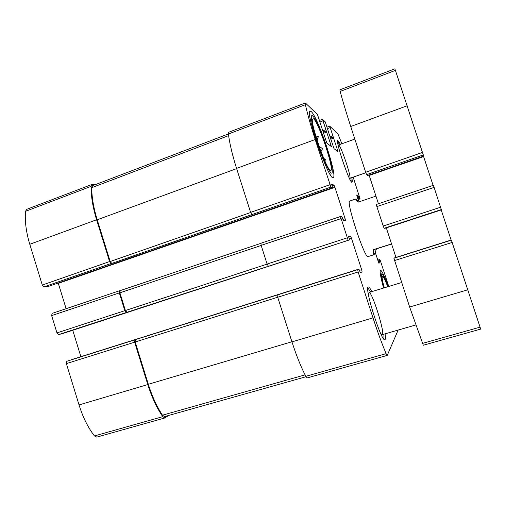 <?xml version="1.0" encoding="UTF-8"?>
<svg xmlns="http://www.w3.org/2000/svg" width="506" height="506" viewBox="0 0 506 506"><rect width="100%" height="100%" fill="white"/><g stroke="black" fill="none" stroke-linecap="round" stroke-linejoin="round"><path stroke-width="0.76" d="M49.341 286.086L44.009 286.851L42.283 285.036L29.791 244.284C26.148 232.146 24.724 221.16 25.515 211.325L26.635 209.37L91.978 184.431L95.096 184.728M91.978 184.431L91.124 186.328C90.972 196.176 92.8 207.321 96.602 219.762L109.587 261.564L111.168 263.493L111.756 263.436L330.911 187.068L332.537 187.72L331.62 184.108M120.175 290.621L119.568 290.735L119.321 292.917L124.837 310.665L126.38 312.461L349.444 239.914L348.501 236.125L350.456 236.024L351.404 238.111L361.638 269.66L362.087 271.886L360.386 272.766M119.511 290.76L52.08 313.416L51.656 315.605L56.957 332.904L58.645 334.592L63.718 333.22M360.38 272.766L358.906 269.103L66.824 361.271L134.887 339.836L134.628 342.189L147.79 384.56C151.781 397.216 156.765 407.918 162.736 416.672L164.811 417.975L168.612 415.458M66.824 361.271L66.375 363.624L79.031 404.92C82.883 417.248 88.019 427.583 94.439 435.938L96.785 437.114L164.811 417.975M328.862 133.141L325.263 121.889L322.512 119.302L331.411 146.626L326.794 143.053L317.452 114.47L305.491 103.104L305.403 104.679C307.597 114.47 310.861 126.083 315.2 139.529L330.911 187.068M305.301 103.015L228.655 132.268L228.389 134.02C229.699 143.849 232.425 155.304 236.568 168.39L315.2 139.529M251.868 214.557L250.609 212.381L236.568 168.39M331.639 184.108L333.941 185.114L334.934 187.34L345.111 218.712L345.522 220.774L343.454 220.54L341.929 216.739L340.437 216.517L348.077 240.04M66.122 308.698L58.203 283.012M340.424 216.53L260.982 243.215L261.147 245.378L340.848 218.662M268.319 266.093L267.111 264.062L261.147 245.378M72.75 330.266L80.878 356.686M71.77 359.557L358.906 269.103L357.685 269.666L358.134 271.988L373.004 317.869C377.476 331.594 381.847 343.523 386.122 353.656L387.273 355.32L398.152 330.064M387.198 355.402L307.237 377.9L305.782 376.319C300.855 366.692 296.244 355.212 291.956 341.873L277.705 297.25L277.832 294.789L135.437 339.64L135.184 341.986L148.321 384.282C152.11 396.318 156.828 406.622 162.464 415.192L164.602 416.59L306.01 376.73M134.887 339.836L135.437 339.64M388.753 286.453L380.474 261.026L379.81 259.483L379.133 259.793L379.924 262.715L378.912 263.234L375.205 252.374M358.469 200.945L356.692 195.012L358.077 195.613L359.19 198.523L360.095 198.89L353.169 177.151M341.873 143.774L337.932 133.932L329.71 126.139L338.071 151.806L334.017 148.669L328.843 133.129M351.759 177.644C352.334 180.471 352.416 181.989 352.005 182.198C349.988 184.399 334.972 140.2 337.863 140.516L340.449 144.292M385.072 333.846C385.616 337.477 385.553 339.431 384.876 339.709C381.505 342.461 364.231 287.781 368.191 287.022L368.317 286.953C369.026 286.82 370.19 288.376 371.802 291.633M311.291 111.63C318.11 117.196 337.989 177.106 333.176 177.524C329.216 181.73 304.631 110.928 310.216 111.162L311.291 111.63M383.573 288.034C380.651 277.256 379.608 271.342 380.442 270.286L380.506 270.255C381.853 270.583 384.459 276.029 388.317 286.586M350.057 201.034L349.798 201.027C345.49 200.452 364.978 259.616 368.102 256.593L368.109 256.586M120.15 290.627L260.868 243.348L120.15 290.627L119.903 292.81L125.406 310.526L126.949 312.316M228.383 133.938L92.592 185.683L91.731 187.694C91.769 197.251 93.597 207.947 97.222 219.781L110.181 261.513L111.756 263.436M384.225 287.832C382.574 281.475 381.903 277.661 382.22 276.384L382.359 276.162C383.206 276.017 385.003 279.546 387.741 286.763M383.965 287.914C381.714 279.401 380.923 274.714 381.606 273.854L382.346 274.252C383.649 275.934 385.521 280.077 387.969 286.693M384.231 287.832L384.585 286.991L383.984 286.896M313.619 118.802C319.28 123.179 335.965 174.88 330.165 170.142C326.022 168.536 310.305 123.224 312.474 119.005L313.619 118.802M312.708 115.982L313.094 116.386C318.603 122.091 333.081 164.089 332.233 171.736C332.1 177.48 325.352 165.215 318.894 146.778C312.392 128.353 309.362 112.68 312.708 115.982M317.091 140.244L318.356 136.664L315.75 135.899M313.657 128.126L314.087 126.974L313.448 127.208M324.738 160.661L325.832 159.713L323.77 158.422M321.019 151.522L322.613 148.549L319.242 146.639M330.943 174.38L330.772 175.405M309.659 114.432L310.007 114.698M368.558 295.295L368.956 292.5C371.897 290.716 385.635 334.39 382.188 334.681C381.771 334.789 381.126 334.08 380.24 332.55M367.824 287.92L370.664 291.981M383.915 334.181L383.909 339.165M338.261 145.779L338.476 145.007L338.792 145.121C341.474 146.898 351.898 178.384 349.785 178.327L349.153 177.859M337.603 141.465L339.558 144.615M350.867 177.954L351.234 181.622M316.218 137.449L318.356 136.664M320.235 149.415L322.613 148.549M324.529 160.181L325.832 159.713M384.048 287.155L384.585 286.991M391.543 243.886L373.542 249.648C373.207 253.202 373.301 254.91 373.826 254.771L373.833 254.765C374.383 254.512 375.256 252.545 376.445 248.863L391.587 244.012M375.952 196.119L358.09 202.172L355.535 199.073L349.798 201.027M359.462 201.704L355.535 199.073M373.542 249.648L376.445 248.863M451.333 239.983L480.7 329.09L423.307 345.237L409.645 307.022L393.908 258.256L451.333 239.983L394.604 257.858M395.964 257.427L386.318 227.871M451.131 240.046L441.207 209.946M433.414 185.278L441.403 209.882L384.958 228.314L384.117 228.269L383.213 226.03L376.869 206.593L376.337 204.456L433.414 185.285L376.337 204.456M378.444 203.747L369.064 175.032M433.104 185.379L423.592 156.556L369.197 175.443M423.459 156.139L423.592 156.556M395.407 70.385L423.655 156.069L367.717 175.493L366.622 174.646L365.661 172.255L350.728 126.487C346.3 112.882 342.777 101.2 340.165 91.434L339.899 89.815L394.863 68.835L395.407 70.385L340.165 91.434M25.515 211.325L91.124 186.328M29.791 244.284L96.602 219.762M42.283 285.036L109.587 261.564M44.009 286.851L111.168 263.493M51.656 315.605L119.321 292.917M56.957 332.904L124.837 310.665M58.645 334.592L126.38 312.461M66.375 363.624L134.628 342.189M79.031 404.92L147.79 384.56M94.439 435.938L162.736 416.672M320.102 121.902L322.847 120.877M322.594 130.852L325.712 129.7M322.948 131.952L326.168 130.763M323.03 132.205L326.395 130.965M323.391 133.299L326.851 132.028M329.849 145.424L331.063 144.988M228.389 134.02L305.403 104.679M250.609 212.381L329.855 184.741M49.234 286.124L332.518 187.72M332.031 185.772L333.941 185.114M58.335 283.373L334.934 187.34M342.948 219.433L345.111 218.712M267.111 264.062L347.078 237.871M63.693 333.226L349.444 239.914L63.705 333.22M348.552 236.65L350.456 236.024M349.235 238.819L351.404 238.111M359.456 270.349L361.638 269.66M360.19 272.487L362.087 271.886M277.522 294.909L357.685 269.666M277.705 297.25L358.134 271.988M291.956 341.873L373.004 317.869M305.782 376.319L386.122 353.656M377.729 260.141L379.81 259.483L377.729 260.141M377.761 260.229L379.133 259.793M378.026 261.052L379.329 260.641M378.437 262.272L379.728 261.861M378.779 263.076L379.924 262.715M356.875 196.024L358.077 195.613M357.154 196.904L358.438 196.461M357.546 198.118L358.836 197.675M357.831 198.991L359.19 198.523M358.027 199.585L360.082 198.883L358.027 199.592M327.629 128.53L330.038 127.638M329.994 136.93L332.733 135.924M330.323 137.948L333.157 136.917M330.399 138.176L333.359 137.094M330.728 139.194L333.777 138.081M336.591 150.668L337.736 150.257M135.184 341.986L277.699 297.224M148.321 384.282L291.918 341.759M162.464 415.192L305.055 374.883M119.903 292.81L261.172 245.461M125.406 310.526L267.124 264.107M110.181 261.513L250.66 212.526M97.222 219.781L236.644 168.625M91.731 187.694L228.611 135.621M480.099 327.142L422.415 343.416M467.905 289.767L409.645 307.022M452.288 242.418L394.484 260.571M451.504 240.116L393.908 258.256M441.415 209.547L384.117 228.269M440.675 207.207L383.213 226.03M434.135 187.391L376.869 206.593M423.655 156.063L367.717 175.493M423.389 154.899L366.622 174.646M422.592 152.395L365.661 172.255M407.21 105.76L350.728 126.487M52.08 313.416L119.568 290.735M319.609 120.384L322.512 119.302M49.291 286.111L332.537 187.72M260.982 243.215L340.437 216.517M327.154 127.088L329.71 126.139M373.826 254.771L368.102 256.593M441.403 209.882L384.965 228.314M401.644 282.512L368.956 292.5M415.698 324.991L382.188 334.681M354.839 139.08L338.476 145.007M365.825 172.742L349.785 178.327"/></g></svg>
